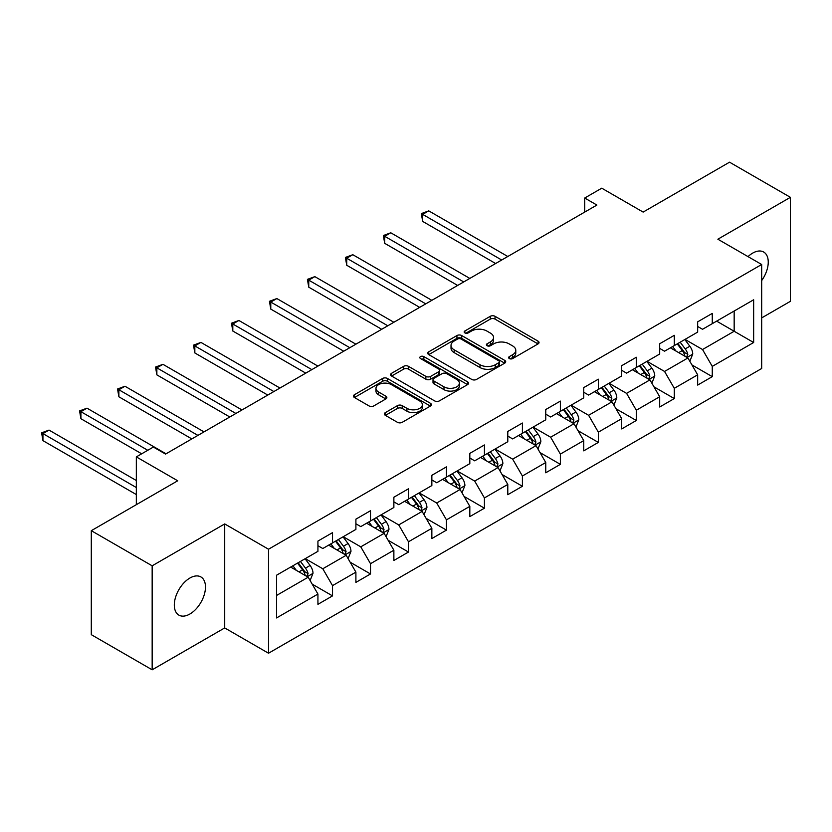 <?xml version="1.0" encoding="UTF-8"?>
<svg xmlns="http://www.w3.org/2000/svg" width="832" height="832" viewBox="0 0 832 832"><rect width="100%" height="100%" fill="white"/><g stroke="black" fill="none" stroke-linecap="round" stroke-linejoin="round"><path stroke-width="1.25" d="M509.319 358.561A2.361 1.362 0 0 0 512.668 358.561L538.054 343.907A3.38 1.955 0 0 0 539.042 342.524A3.38 1.955 0 0 0 538.054 341.141L495.05 316.316A3.38 1.955 0 0 0 490.266 316.316L464.88 330.97A2.361 1.362 0 0 0 464.183 331.937A2.361 1.362 0 0 0 464.88 332.904A2.361 1.362 0 0 0 468.229 332.904L471.515 331.011A10.816 6.24 0 0 1 486.803 331.011L490.391 333.081A10.816 6.24 0 0 1 493.553 337.49A10.816 6.24 0 0 1 490.391 341.9L487.105 343.803A2.361 1.362 0 0 0 486.408 344.77A2.361 1.362 0 0 0 487.105 345.727A2.361 1.362 0 0 0 490.443 345.727L493.73 343.834A10.816 6.24 0 0 1 509.028 343.834L512.606 345.904A10.816 6.24 0 0 1 515.778 350.314A10.816 6.24 0 0 1 512.606 354.734L509.319 356.626A2.361 1.362 0 0 0 508.633 357.594A2.361 1.362 0 0 0 509.319 358.561L509.319 356.626M189.894 614.016A22.027 12.719 120 0 0 204.287 594.599A22.027 12.719 120 0 0 200.907 576.95A22.027 12.719 120 0 0 189.894 578.042A22.027 12.719 120 0 0 175.5 597.449A22.027 12.719 120 0 0 178.87 615.108A22.027 12.719 120 0 0 189.894 614.016M761.675 280.582A22.027 12.719 120 0 0 763.682 252.023A22.027 12.719 120 0 0 752.669 253.115A22.027 12.719 120 0 0 748.02 256.62M385.372 412.599A3.38 1.955 0 0 0 384.384 413.982A3.38 1.955 0 0 0 385.372 415.355L397.446 422.323A3.38 1.955 0 0 0 402.22 422.323L430.414 406.047A3.38 1.955 0 0 0 431.402 404.664A3.38 1.955 0 0 0 430.414 403.291L387.41 378.456A3.38 1.955 0 0 0 382.626 378.456L354.432 394.732A3.38 1.955 0 0 0 353.444 396.115A3.38 1.955 0 0 0 354.432 397.498L369.013 405.912A3.38 1.955 0 0 0 373.786 405.912L385.85 398.944A3.38 1.955 0 0 0 386.849 397.561A3.38 1.955 0 0 0 385.85 396.188L378.622 392.018A9.038 5.221 0 0 1 375.981 388.326A9.038 5.221 0 0 1 381.555 383.5A9.038 5.221 0 0 1 391.414 384.634L419.723 400.982A9.038 5.221 0 0 1 422.375 404.664A9.038 5.221 0 0 1 416.79 409.49A9.038 5.221 0 0 1 406.942 408.356L402.22 405.631A3.38 1.955 0 0 0 397.446 405.631L385.372 412.599L385.372 415.355M761.675 317.907L790.4 301.319L790.4 197.33L729.55 162.188L643.136 212.087L601.754 188.188L584.709 198.026L596.887 205.057L165.547 454.085L153.379 447.054L136.334 456.893L136.334 504.681M152.162 565.812L152.162 669.812L224.702 627.931L224.702 523.931L152.162 565.812L91.302 530.681L177.715 480.782L136.334 456.893M224.702 523.931L268.518 549.224L761.675 264.503L761.675 368.503L268.518 653.224L268.518 549.224M790.4 197.33L717.86 239.21L761.675 264.503M471.754 379.423A3.38 1.955 0 0 0 476.528 379.423L504.722 363.147A3.38 1.955 0 0 0 505.71 361.764A3.38 1.955 0 0 0 504.722 360.391L461.718 335.556A3.38 1.955 0 0 0 456.934 335.556L428.74 351.832A3.38 1.955 0 0 0 427.752 353.215A3.38 1.955 0 0 0 428.74 354.598L471.754 379.423M421.45 359.07A2.361 1.362 0 0 1 423.842 359.403L423.842 356.595L467.574 381.836A3.38 1.955 0 0 1 468.562 383.219A3.38 1.955 0 0 1 467.574 384.602L439.379 400.878A3.38 1.955 0 0 1 434.595 400.878L391.591 376.043L403.655 369.127L403.655 366.319L391.591 373.287A3.38 1.955 0 0 0 390.603 374.67A3.38 1.955 0 0 0 391.591 376.043L391.591 373.287M403.655 369.127A3.38 1.955 0 0 1 408.429 369.127L408.429 366.319A3.38 1.955 0 0 0 403.655 366.319M408.429 366.319L425.88 376.386A3.38 1.955 0 0 0 430.654 376.386L438.662 371.769A3.38 1.955 0 0 0 439.65 370.386A3.38 1.955 0 0 0 438.662 369.013L420.503 358.53A2.361 1.362 0 0 1 419.806 357.562A2.361 1.362 0 0 1 421.262 356.304A2.361 1.362 0 0 1 423.842 356.595M152.162 669.812L91.302 634.67L91.302 530.681M312.208 584.147L332.53 595.889L332.53 585.624L355.898 572.135L355.898 582.39L370.51 573.966L370.51 563.701L393.869 550.212L393.869 560.466L408.481 552.042L408.481 541.778L431.85 528.289L431.85 538.543L446.451 530.119L446.451 519.854L469.82 506.366L469.82 516.62L484.422 508.196L484.422 497.931L507.79 484.442L507.79 494.697L522.402 486.273L522.402 476.008L545.761 462.519L545.761 472.774L560.373 464.35L560.373 454.085L583.742 440.596L583.742 450.85L598.343 442.416L598.343 432.162L621.712 418.673L621.712 428.927L636.314 420.493L636.314 410.238L659.682 396.75L659.682 407.004L674.294 398.57L674.294 388.315L697.663 374.826L697.663 385.081L712.265 376.646L712.265 366.392L753.646 342.503L753.646 299.78L734.167 311.022L734.167 331.261L753.646 342.503M332.53 595.889L317.928 604.323L317.928 594.058L276.546 617.947L276.546 575.224L317.928 551.335L317.928 541.081L332.53 532.646L332.53 542.901L355.898 529.412L355.898 519.158L370.51 510.723L370.51 520.978L393.869 507.489L393.869 497.224L408.481 488.8L408.481 499.054L431.85 485.566L431.85 475.301L446.451 466.877L446.451 477.131L469.82 463.642L469.82 453.378L484.422 444.954L484.422 455.208L507.79 441.719L507.79 431.454L522.402 423.03L522.402 433.285L545.761 419.796L545.761 409.531L560.373 401.107L560.373 411.362L583.742 397.873L583.742 387.608L598.343 379.184L598.343 389.438L621.712 375.95L621.712 365.685L636.314 357.261L636.314 367.515L659.682 354.026L659.682 343.762L674.294 335.327L674.294 345.592L697.663 332.103L697.663 321.838L712.265 313.404L712.265 323.669L753.646 299.78M328.64 545.147L346.164 555.266L322.795 568.766L305.271 558.646M317.928 545.719L322.795 548.527L332.53 542.901M322.795 568.766L332.53 585.624M346.164 555.266L355.898 572.135M366.61 523.224L384.134 533.343L360.766 546.842L343.242 536.723M355.898 523.786L360.766 526.604L370.51 520.978M360.766 546.842L370.51 563.701M384.134 533.343L393.869 550.212M404.581 501.301L422.105 511.42L398.746 524.919L381.212 514.8M393.869 501.862L398.746 504.681L408.481 499.054M398.746 524.919L408.481 541.778M422.105 511.42L431.85 528.289M442.562 479.378L460.086 489.497L436.717 502.996L419.193 492.877M431.85 479.939L436.717 482.758L446.451 477.131M436.717 502.996L446.451 519.854M460.086 489.497L469.82 506.366M480.532 457.454L498.056 467.574L474.687 481.073L457.163 470.954M469.82 458.016L474.687 460.834L484.422 455.208M474.687 481.073L484.422 497.931M498.056 467.574L507.79 484.442M518.502 435.531L536.026 445.65L512.658 459.15L495.134 449.03M507.79 436.093L512.658 438.911L522.402 433.285M512.658 459.15L522.402 476.008M536.026 445.65L545.761 462.519M556.473 413.608L574.007 423.727L550.638 437.216L533.104 427.107M545.761 414.17L550.638 416.988L560.373 411.362M550.638 437.216L560.373 454.085M574.007 423.727L583.742 440.596M594.454 391.685L611.978 401.804L588.609 415.293L571.085 405.174M583.742 392.246L588.609 395.065L598.343 389.438M588.609 415.293L598.343 432.162M611.978 401.804L621.712 418.673M632.424 369.762L649.948 379.881L626.579 393.37L609.055 383.25M621.712 370.323L626.579 373.142L636.314 367.515M626.579 393.37L636.314 410.238M649.948 379.881L659.682 396.75M670.394 347.838L687.918 357.958L664.55 371.446L647.026 361.327M659.682 348.4L664.55 351.208L674.294 345.592M664.55 371.446L674.294 388.315M687.918 357.958L697.663 374.826M716.643 321.142L734.167 331.261L702.53 349.523L684.996 339.404M697.663 326.477L702.53 329.285L712.265 323.669M702.53 349.523L712.265 366.392M224.702 627.931L268.518 653.224M584.709 198.026L584.709 212.087M276.546 595.462L308.194 577.19L290.659 567.081M308.194 577.19L317.928 594.058M691.933 364.915L712.265 376.646M653.962 386.838L674.294 398.57M615.992 408.762L636.314 420.493M578.022 430.685L598.343 442.416M540.041 452.608L560.373 464.35M502.07 474.531L522.402 486.273M464.1 496.454L484.422 508.196M426.13 518.378L446.451 530.119M388.149 540.301L408.481 552.042M350.178 562.224L370.51 573.966M510.266 358.894L512.606 357.542A10.816 6.24 0 0 0 515.778 353.132L515.778 350.314M493.553 337.49L493.553 340.298A10.816 6.24 0 0 1 490.391 344.718L488.051 346.07M538.013 343.928L495.05 319.124A3.38 1.955 0 0 0 490.266 319.124L465.826 333.237M504.681 363.178L461.718 338.374A3.38 1.955 0 0 0 456.934 338.374L428.792 354.619M498.753 362.731A2.361 1.362 0 0 0 499.439 361.764A2.361 1.362 0 0 0 498.753 360.807L461.001 339.009A2.361 1.362 0 0 0 457.652 339.009L454.189 341.006A10.816 6.24 0 0 0 451.017 345.426A10.816 6.24 0 0 0 454.189 349.835L479.991 364.738A10.816 6.24 0 0 0 495.29 364.738L498.753 362.731L498.753 365.55A2.361 1.362 0 0 0 499.439 364.582L499.439 361.764M451.017 345.426L451.017 348.234A10.816 6.24 0 0 0 454.189 352.643L454.189 349.835M498.753 365.55L495.29 367.546A10.816 6.24 0 0 1 479.991 367.546L454.189 352.643M408.429 369.127L425.88 379.205A3.38 1.955 0 0 0 430.654 379.205L438.662 374.577A3.38 1.955 0 0 0 439.65 373.204L439.65 370.386M423.842 359.403L467.522 384.623M443.976 386.838A9.038 5.221 0 0 0 453.825 387.972A9.038 5.221 0 0 0 459.399 383.146A9.038 5.221 0 0 0 456.758 379.465L446.784 373.703A3.38 1.955 0 0 0 442 373.703L434.002 378.321A3.38 1.955 0 0 0 433.004 379.704A3.38 1.955 0 0 0 434.002 381.077L443.976 386.838L443.976 389.646A9.038 5.221 0 0 0 453.825 390.78A9.038 5.221 0 0 0 459.399 385.965L459.399 383.146M433.004 379.704L433.004 382.512A3.38 1.955 0 0 0 434.002 383.895L434.002 381.077M443.976 389.646L434.002 383.895M422.375 404.664L422.375 407.482A9.038 5.221 0 0 1 416.79 412.298A9.038 5.221 0 0 1 406.942 411.174L402.22 408.45A3.38 1.955 0 0 0 397.446 408.45L385.424 415.386M375.981 388.326L375.981 391.134A9.038 5.221 0 0 0 378.622 394.826L378.622 392.018M385.809 398.975L378.622 394.826M430.373 406.078L387.41 381.274A3.38 1.955 0 0 0 382.626 381.274L354.484 397.519M689.842 361.286L692.744 353.995A9.121 5.262 -120 0 0 689.832 346.226L684.809 339.518M676.042 351.104L672.63 346.549M507.79 256.495L428.75 210.86L422.666 214.375L422.666 221.406L495.622 263.515M686.514 357.146L687.814 354.38A9.121 5.262 -120 0 0 685.204 348.899L680.181 342.191M677.893 343.512L683.467 350.948A4.649 2.683 60 0 1 684.31 352.362L687.814 354.38M677.258 343.876L682.282 350.584A9.121 5.262 60 0 1 684.892 356.075M422.666 221.406L421.335 213.606L501.706 260.01M421.335 213.606L428.75 210.86M651.872 383.209L654.763 375.918A9.121 5.262 -120 0 0 651.851 368.15L646.828 361.442M638.071 373.027L634.66 368.472M469.82 278.418L390.78 232.783L384.696 236.298L384.696 243.329L457.652 285.438M648.534 379.07L649.844 376.303A9.121 5.262 -120 0 0 647.234 370.822L642.21 364.114M639.922 365.435L645.497 372.871A4.649 2.683 60 0 1 646.339 374.286L649.844 376.303M639.288 365.799L644.311 372.507A9.121 5.262 60 0 1 646.922 377.998M384.696 243.329L383.354 235.529L463.736 281.934M383.354 235.529L390.78 232.783M613.902 405.132L616.793 397.842A9.121 5.262 -120 0 0 613.881 390.073L608.858 383.365M600.101 394.95L596.69 390.395M431.85 300.342L352.81 254.706L346.726 258.222L346.726 265.252L419.671 307.362M610.563 400.993L611.874 398.226A9.121 5.262 -120 0 0 609.253 392.746L604.23 386.038M601.952 387.358L607.526 394.794A4.649 2.683 60 0 1 608.369 396.209L611.874 398.226M601.318 387.722L606.341 394.43A9.121 5.262 60 0 1 608.951 399.922M346.726 265.252L345.384 257.452L425.755 303.857M345.384 257.452L352.81 254.706M575.921 427.066L578.822 419.765A9.121 5.262 -120 0 0 575.91 411.996L570.887 405.288M562.13 416.874L558.719 412.318M393.869 322.265L314.839 276.63L308.755 280.145L308.755 287.175L381.701 329.285M572.593 422.916L573.893 420.16A9.121 5.262 -120 0 0 571.282 414.669L566.259 407.961M563.971 409.282L569.546 416.718A4.649 2.683 60 0 1 570.398 418.132L573.893 420.16M563.337 409.646L568.36 416.354A9.121 5.262 60 0 1 570.97 421.845M308.755 287.175L307.414 279.375L387.785 325.78M307.414 279.375L314.839 276.63M537.95 448.989L540.852 441.688A9.121 5.262 -120 0 0 537.94 433.919L532.917 427.211M524.15 438.797L520.738 434.242M355.898 344.188L276.858 298.553L270.774 302.068L270.774 309.098L343.73 351.208M534.612 444.839L535.922 442.083A9.121 5.262 -120 0 0 533.312 436.592L528.289 429.884M526.001 431.205L531.575 438.641A4.649 2.683 60 0 1 532.418 440.055L535.922 442.083M525.366 431.569L530.39 438.277A9.121 5.262 60 0 1 533 443.768M270.774 309.098L269.443 301.298L349.814 347.703M269.443 301.298L276.858 298.553M499.98 470.912L502.871 463.611A9.121 5.262 -120 0 0 499.959 455.842L494.936 449.134M486.179 460.72L482.768 456.165M317.928 366.111L238.888 320.476L232.804 323.991L232.804 331.022L305.76 373.142M496.642 466.762L497.952 464.006A9.121 5.262 -120 0 0 495.342 458.515L490.318 451.807M488.03 453.128L493.605 460.564A4.649 2.683 60 0 1 494.447 461.978L497.952 464.006M487.396 453.492L492.419 460.2A9.121 5.262 60 0 1 495.03 465.691M232.804 331.022L231.462 323.222L311.844 369.626M231.462 323.222L238.888 320.476M462.01 492.835L464.901 485.534A9.121 5.262 -120 0 0 461.989 477.766L456.966 471.058M448.209 482.643L444.798 478.088M279.958 388.034L200.918 342.399L194.834 345.914L194.834 352.945L267.779 395.065M458.671 488.686L459.982 485.93A9.121 5.262 -120 0 0 457.361 480.438L452.338 473.73M450.06 475.051L455.634 482.487A4.649 2.683 60 0 1 456.477 483.902L459.982 485.93M449.415 475.415L454.449 482.123A9.121 5.262 60 0 1 457.059 487.614M194.834 352.945L193.492 345.145L273.863 391.55M193.492 345.145L200.918 342.399M424.029 514.758L426.93 507.458A9.121 5.262 -120 0 0 424.018 499.689L418.995 492.981M410.238 504.566L406.827 500.011M241.977 409.958L162.947 364.322L156.863 367.838L156.863 374.868L229.809 416.988M420.701 510.609L422.001 507.853A9.121 5.262 -120 0 0 419.39 502.362L414.367 495.654M412.079 496.974L417.654 504.41A4.649 2.683 60 0 1 418.496 505.825L422.001 507.853M411.445 497.338L416.468 504.046A9.121 5.262 60 0 1 419.078 509.538M156.863 374.868L155.522 367.068L235.893 413.473M155.522 367.068L162.947 364.322M386.058 536.682L388.96 529.381A9.121 5.262 -120 0 0 386.048 521.612L381.025 514.904M372.258 526.49L368.846 521.934M204.006 431.881L124.966 386.246L118.882 389.761L118.882 396.791L191.838 438.911M382.72 532.532L384.03 529.776A9.121 5.262 -120 0 0 381.42 524.285L376.397 517.577M374.109 518.898L379.683 526.344A4.649 2.683 60 0 1 380.526 527.748L384.03 529.776M373.474 519.262L378.498 525.97A9.121 5.262 60 0 1 381.108 531.461M118.882 396.791L117.551 388.991L197.922 435.396M117.551 388.991L124.966 386.246M348.088 558.605L350.979 551.304A9.121 5.262 -120 0 0 348.067 543.535L343.044 536.838M334.287 548.413L330.876 543.858M166.036 453.804L86.996 408.169L80.912 411.684L80.912 418.714L141.69 453.804M344.75 554.455L346.06 551.699A9.121 5.262 -120 0 0 343.45 546.208L338.426 539.5M336.138 540.821L341.713 548.267A4.649 2.683 60 0 1 342.555 549.671L346.06 551.699M335.504 541.185L340.527 547.893A9.121 5.262 60 0 1 343.138 553.384M80.912 418.714L79.57 410.914L147.774 450.289M79.57 410.914L86.996 408.169M310.118 580.528L313.009 573.227A9.121 5.262 -120 0 0 310.097 565.458L305.074 558.761M296.317 570.336L292.906 565.781M136.334 480.511L49.026 430.092L42.942 433.607L42.942 440.638L136.334 494.562M306.779 576.378L308.079 573.622A9.121 5.262 -120 0 0 305.469 568.131L300.446 561.423M298.168 562.744L303.742 570.19A4.649 2.683 60 0 1 304.585 571.594L308.079 573.622M297.523 563.108L302.557 569.816A9.121 5.262 60 0 1 305.167 575.307M42.942 440.638L41.6 432.838L136.334 487.531M41.6 432.838L49.026 430.092M512.606 357.542L512.606 354.734M487.105 345.727L487.105 343.803M490.391 344.718L490.391 341.9M464.88 332.904L464.88 330.97M490.266 319.124L490.266 316.316M495.05 319.124L495.05 316.316M538.054 343.907L538.054 341.141M428.74 354.598L428.74 351.832M456.934 338.374L456.934 335.556M461.718 338.374L461.718 335.556M504.722 363.147L504.722 360.391M479.991 367.546L479.991 364.738M495.29 367.546L495.29 364.738M425.88 379.205L425.88 376.386M430.654 379.205L430.654 376.386M438.662 374.577L438.662 371.769M467.574 384.602L467.574 381.836M397.446 408.45L397.446 405.631M402.22 408.45L402.22 405.631M406.942 411.174L406.942 408.356M385.85 398.944L385.85 396.188M354.432 397.498L354.432 394.732M382.626 381.274L382.626 378.456M387.41 381.274L387.41 378.456M430.414 406.047L430.414 403.291M687.024 357.438L692.682 354.172M685.204 348.899L689.832 346.226M678.714 352.643L682.282 350.584M649.043 379.361L654.711 376.095M647.234 370.822L651.851 368.15M640.744 374.566L644.311 372.507M611.073 401.284L616.73 398.018M609.253 392.746L613.881 390.073M602.774 396.49L606.341 394.43M573.102 423.207L578.76 419.942M571.282 414.669L575.91 411.996M564.793 418.413L568.36 416.354M535.132 445.13L540.79 441.865M533.312 436.592L537.94 433.919M526.822 440.336L530.39 438.277M497.151 467.054L502.819 463.788M495.342 458.515L499.959 455.842M488.852 462.259L492.419 460.2M459.181 488.977L464.838 485.711M457.361 480.438L461.989 477.766M450.882 484.182L454.449 482.123M421.21 510.9L426.868 507.634M419.39 502.362L424.018 499.689M412.901 506.106L416.468 504.046M383.24 532.823L388.898 529.558M381.42 524.285L386.048 521.612M374.93 528.029L378.498 525.97M345.259 554.746L350.927 551.481M343.45 546.208L348.067 543.535M336.96 549.952L340.527 547.893M307.289 576.67L312.946 573.404M305.469 568.131L310.097 565.458M298.979 571.875L302.557 569.816"/></g></svg>
